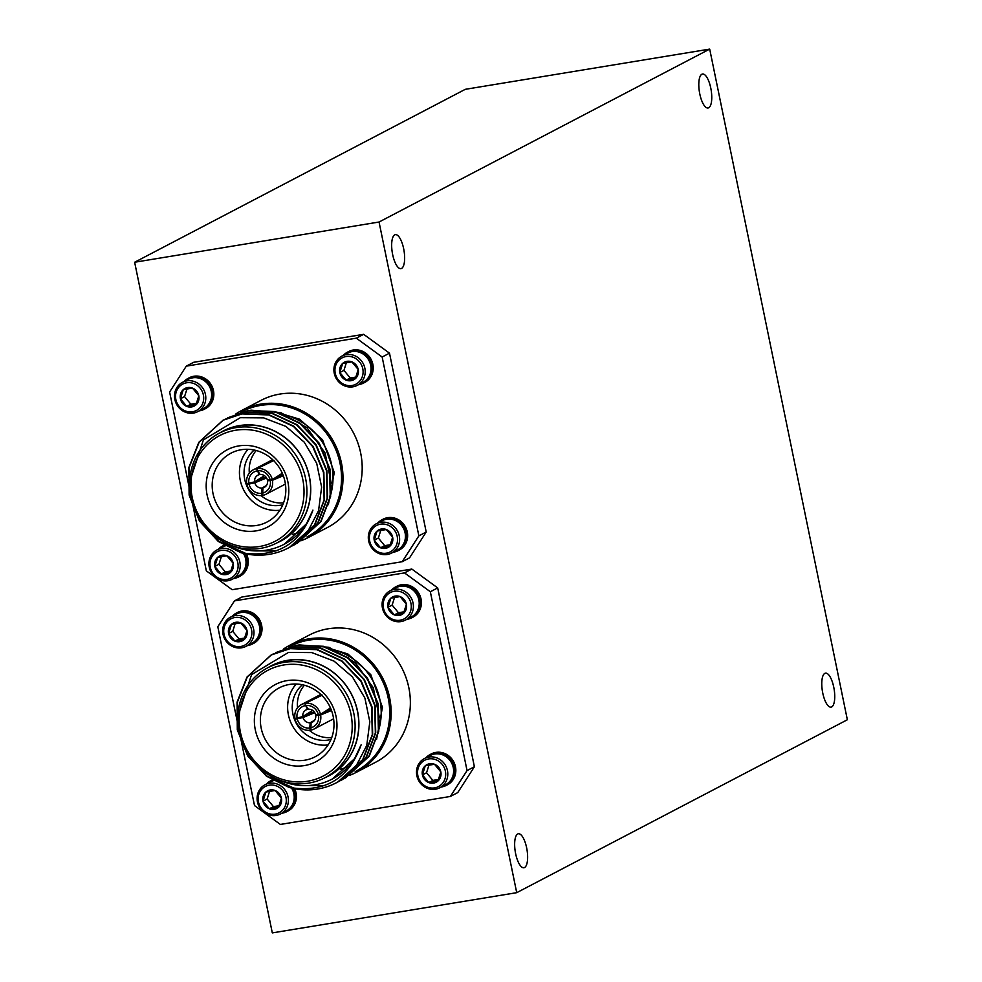 <?xml version="1.0" encoding="UTF-8"?>
<svg xmlns="http://www.w3.org/2000/svg" width="982" height="982" viewBox="0 0 982 982"><rect width="100%" height="100%" fill="white"/><g stroke="black" fill="none" stroke-linecap="round" stroke-linejoin="round"><path stroke-width="1.47" d="M283.823 648.832A71.723 66.874 62.4 0 1 289.985 645.149A71.723 66.874 62.4 0 1 308.888 638.84A71.723 66.874 62.4 0 1 386.773 687.51A71.723 66.874 62.4 0 1 356.466 772.257A71.723 66.874 62.4 0 1 349.04 775.547M289.985 645.149L309.183 635.108A71.723 66.874 62.4 0 1 401.687 667.674A71.723 66.874 62.4 0 1 375.664 762.216L356.466 772.257M288.548 647.224A70.569 65.806 62.4 0 1 308.753 640.154A70.569 65.806 62.4 0 1 385.472 688.259A70.569 65.806 62.4 0 1 355.177 771.631M296.576 645.395L299.35 644.904L328.896 647.285L355.263 662.555L373.283 687.731L379.408 717.842M343.688 778.91L368.864 756.373L378.414 731.43L377.788 703.971L367.059 678.169L347.812 657.977L322.968 646.475L296.269 645.444L275.709 652.637M340.631 780.518L365.795 757.969L375.357 733.038L374.731 705.567L363.991 679.765L344.756 659.573L319.911 648.083L293.201 647.04L272.64 654.245M337.747 782.028L362.739 759.577L372.288 734.634L371.662 707.175L360.934 681.373L341.687 661.181L316.842 649.679L290.144 648.648L271.093 655.031L246.998 677.04L237.067 702.167L237.3 729.835L247.66 755.845L266.515 776.234L289.162 787.441C324.882 793.088 348.868 778.886 361.106 744.847L354.563 758.656L332.493 778.922M345.418 778.039L369.232 756.177L378.782 731.246L378.168 703.775L367.428 677.973L348.193 657.78L323.336 646.279L296.638 645.248L275.893 652.551M302.346 785.588L324.256 785.698M339.379 781.083L342.546 779.536L366.176 757.773L375.725 732.842L375.099 705.371L364.371 679.581L345.124 659.376L320.279 647.887L293.581 646.843L272.836 654.147M339.293 781.242L363.107 759.381L372.669 734.45L372.043 706.979L361.302 681.177L342.067 660.984L317.211 649.483L290.512 648.451L271.462 654.834L247.366 676.843L237.435 701.97L237.669 729.638L248.029 755.649L266.883 776.038L294.747 788.509M336.421 782.74L339.011 781.304A71.723 66.874 -117.6 0 1 336.396 782.752A71.723 66.874 -117.6 0 1 289.162 787.441M361.106 744.847A66.518 62.026 62.4 0 1 332.321 779.008A66.518 62.026 62.4 0 1 281.073 780.788L279.502 780.125M237.742 716.885L251.564 674.646L288.499 652.416L311.846 652.588L334.052 661.132L352.464 676.942L364.887 698.03L369.821 721.819L366.752 745.436L356.061 766.058L339.011 781.304M267.951 667.686A62.112 57.913 62.4 0 1 287.665 660.309A62.112 57.913 62.4 0 1 355.766 704.413A62.112 57.913 62.4 0 1 325.386 777.511M267.693 667.821L271.363 665.894A61.964 57.778 62.4 0 1 351.286 694.029A61.964 57.778 62.4 0 1 328.798 775.719L325.128 777.646A61.964 57.778 62.4 0 1 308.802 783.084A61.964 57.778 62.4 0 1 241.498 741.042A61.964 57.778 62.4 0 1 267.693 667.821A61.964 57.778 62.4 0 1 284.019 662.371A61.964 57.778 62.4 0 1 351.31 704.413A61.964 57.778 62.4 0 1 325.128 777.646M283.737 664.986A59.669 55.643 62.4 0 1 349.494 744.295A59.669 55.643 62.4 0 1 253.786 760.056A59.669 55.643 62.4 0 1 283.737 664.986M304.395 765.592A43.613 40.667 62.4 0 1 256.339 707.629A43.613 40.667 62.4 0 1 326.282 696.115A43.613 40.667 62.4 0 1 304.395 765.592M304.96 760.178A38.863 36.248 -117.6 0 0 317.751 755.281A38.863 36.248 -117.6 0 0 329.301 705.53A38.863 36.248 -117.6 0 0 281.846 686.627A38.863 36.248 -117.6 0 0 262.255 732.314A38.863 36.248 -117.6 0 0 304.96 760.178M296.245 684.024A36.42 33.965 -117.6 0 0 292.035 725.023A36.42 33.965 -117.6 0 0 328.111 744.945M331.008 739.471A31.559 29.423 62.4 0 1 328.43 740.023A31.559 29.423 62.4 0 1 295.422 721.66A31.559 29.423 62.4 0 1 302.395 684.761M304.383 685.227A31.559 29.423 -117.6 0 0 297.509 707.826M309.281 730.326A31.559 29.423 -117.6 0 0 331.756 737.568M310.815 729.896L310.226 730.24A13.773 12.84 62.4 0 1 295.116 719.205L298.614 717.756M305.316 714.982L310.963 712.662L311.184 711.79M312.632 710.403L302.812 716.565L294.981 718.542A13.773 12.84 62.4 0 1 301.413 704.573A13.773 12.84 62.4 0 1 304.727 703.419L318.708 695.722L320.991 695.011L321.139 695.673M322.256 695.146L305.365 703.308A13.773 12.84 62.4 0 1 320.476 714.344L330.48 707.961M331.499 710.477L320.611 715.006A13.773 12.84 62.4 0 1 314.179 728.975A13.773 12.84 62.4 0 1 310.864 730.129L311.098 722.617L313.491 721.414M320.611 715.006L318.487 715.362A11.477 10.704 62.4 0 1 310.41 727.895M331.069 709.348L324.539 711.754M317.652 714.638L315.725 715.436L318.487 715.362M329.707 709.569L330.124 707.384M320.476 714.344L315.529 714.479A6.886 6.42 -117.6 0 0 308.348 709.237L305.819 705.542A11.477 10.704 62.4 0 1 318.352 714.687M305.365 703.308L305.819 705.542M318.917 696.741L318.708 695.722M304.727 703.419L307.44 709.397L308.176 708.979M297.104 718.186A11.477 10.704 62.4 0 1 305.181 705.653M314.375 712.097L310.963 712.662M295.116 719.205L303.008 717.535L314.768 712.687M310.226 730.24L309.772 727.993A11.477 10.704 62.4 0 1 297.239 718.861M314.584 720.248L310.177 722.764L309.772 727.993M307.44 709.397A6.886 6.42 -117.6 0 0 302.812 716.565M311.098 722.617A6.886 6.42 -117.6 0 0 315.725 715.436M303.008 717.535A6.886 6.42 -117.6 0 0 310.177 722.764M232.206 616.266A17.418 16.24 62.4 0 1 236.343 613.087L237.448 612.51A17.418 16.24 62.4 0 1 259.911 620.428A17.418 16.24 62.4 0 1 253.589 643.382L252.484 643.959A17.418 16.24 62.4 0 1 247.894 645.493A17.418 16.24 62.4 0 1 247.513 645.555M391.597 590.022A17.418 16.24 62.4 0 1 395.746 586.855L396.838 586.279A17.418 16.24 62.4 0 1 419.314 594.184A17.418 16.24 62.4 0 1 412.992 617.15L411.888 617.727A17.418 16.24 62.4 0 1 407.297 619.261A17.418 16.24 62.4 0 1 406.916 619.311M450.382 796.451L467.051 770.588L474.392 766.746L457.735 792.609L450.382 796.451L280.349 824.438L254.51 805.571L240.909 739.299M237.951 724.925L217.795 626.737L234.465 600.886L404.498 572.899L411.839 569.057L437.69 587.911L430.337 591.753L467.051 770.588M430.337 591.753L404.498 572.899M426.016 757.687A17.418 16.24 62.4 0 1 430.153 754.52L431.258 753.943A17.418 16.24 62.4 0 1 453.733 761.848A17.418 16.24 62.4 0 1 447.411 784.814L446.307 785.391A17.418 16.24 62.4 0 1 441.716 786.926A17.418 16.24 62.4 0 1 441.335 786.975M266.613 783.931A17.418 16.24 62.4 0 1 270.762 780.751L271.854 780.174A17.418 16.24 62.4 0 1 272.161 780.027M294.649 788.73A17.418 16.24 62.4 0 1 288.008 811.046L286.904 811.623A17.418 16.24 62.4 0 1 282.313 813.157A17.418 16.24 62.4 0 1 281.932 813.219M390.075 590.833L395.893 587.788A16.522 15.405 62.4 0 1 400.251 586.328A16.522 15.405 62.4 0 1 418.197 597.547A16.522 15.405 62.4 0 1 411.213 617.077L405.394 620.108A16.522 15.405 62.4 0 1 401.037 621.569A16.522 15.405 62.4 0 1 383.09 610.35A16.522 15.405 62.4 0 1 390.075 590.833A16.522 15.405 62.4 0 1 411.384 598.333A16.522 15.405 62.4 0 1 405.394 620.108M400.177 620.231A14.877 13.871 62.4 0 1 383.79 600.468A14.877 13.871 62.4 0 1 407.64 596.54A14.877 13.871 62.4 0 1 400.177 620.231M403.528 613.369A9.943 9.268 62.4 0 1 394.322 614.892A9.943 9.268 62.4 0 1 388 607.257A9.943 9.268 62.4 0 1 390.885 598.124A9.943 9.268 62.4 0 1 400.079 596.602A9.943 9.268 62.4 0 1 406.401 604.237A9.943 9.268 62.4 0 1 403.528 613.369L406.401 604.237L400.079 596.602L390.885 598.124L388 607.257L394.322 614.892L403.528 613.369M388 607.257L392.137 605.096L398.459 612.731L394.322 614.892M398.459 612.731L404.216 611.774M394.568 597.375L392.137 605.096M395.746 586.855A17.418 16.24 62.4 0 1 418.209 594.761A17.418 16.24 62.4 0 1 411.888 617.727M411.839 569.057L241.817 597.044L234.465 600.886M437.69 587.911L474.392 766.746M430.153 754.52A17.418 16.24 62.4 0 1 452.628 762.425A17.418 16.24 62.4 0 1 446.307 785.391M424.494 758.497L430.312 755.453A16.522 15.405 62.4 0 1 434.658 753.992A16.522 15.405 62.4 0 1 452.604 765.211A16.522 15.405 62.4 0 1 445.619 784.741L439.801 787.773A16.522 15.405 62.4 0 1 435.456 789.233A16.522 15.405 62.4 0 1 417.51 778.014A16.522 15.405 62.4 0 1 424.494 758.497A16.522 15.405 62.4 0 1 445.803 765.997A16.522 15.405 62.4 0 1 439.801 787.773M434.596 787.895A14.877 13.871 62.4 0 1 418.209 768.133A14.877 13.871 62.4 0 1 442.06 764.205A14.877 13.871 62.4 0 1 434.596 787.895M437.935 781.034A9.943 9.268 62.4 0 1 428.741 782.556A9.943 9.268 62.4 0 1 422.42 774.921A9.943 9.268 62.4 0 1 425.292 765.788A9.943 9.268 62.4 0 1 434.498 764.266A9.943 9.268 62.4 0 1 440.82 771.901A9.943 9.268 62.4 0 1 437.935 781.034L440.82 771.901L434.498 764.266L425.292 765.788L422.42 774.921L428.741 782.556L437.935 781.034M422.42 774.921L426.544 772.76L432.866 780.395L428.741 782.556M432.866 780.395L438.635 779.438M428.987 765.039L426.544 772.76M236.343 613.087A17.418 16.24 62.4 0 1 258.806 621.005A17.418 16.24 62.4 0 1 252.484 643.959M230.672 617.064L236.49 614.02A16.522 15.405 62.4 0 1 240.848 612.572A16.522 15.405 62.4 0 1 258.794 623.779A16.522 15.405 62.4 0 1 251.809 643.308L245.991 646.352A16.522 15.405 62.4 0 1 241.633 647.801A16.522 15.405 62.4 0 1 223.687 636.594A16.522 15.405 62.4 0 1 230.672 617.064A16.522 15.405 62.4 0 1 251.981 624.564A16.522 15.405 62.4 0 1 245.991 646.352M240.774 646.475A14.877 13.871 62.4 0 1 224.387 626.7A14.877 13.871 62.4 0 1 248.237 622.784A14.877 13.871 62.4 0 1 240.774 646.475M244.125 639.613A9.943 9.268 62.4 0 1 234.919 641.123A9.943 9.268 62.4 0 1 228.597 633.5A9.943 9.268 62.4 0 1 231.482 624.356A9.943 9.268 62.4 0 1 240.676 622.846A9.943 9.268 62.4 0 1 246.998 630.469A9.943 9.268 62.4 0 1 244.125 639.613L246.998 630.469L240.676 622.846L231.482 624.356L228.597 633.5L234.919 641.123L244.125 639.613M228.597 633.5L232.734 631.34L239.056 638.963L234.919 641.123M239.056 638.963L244.813 638.018M235.164 623.619L232.734 631.34M270.762 780.751A17.418 16.24 62.4 0 1 272.247 780.076M293.09 788.411A17.418 16.24 62.4 0 1 286.904 811.623M265.091 784.728A16.522 15.405 62.4 0 1 286.4 792.228A16.522 15.405 62.4 0 1 280.398 814.017A16.522 15.405 62.4 0 1 276.052 815.465A16.522 15.405 62.4 0 1 258.106 804.258A16.522 15.405 62.4 0 1 265.091 784.728L270.909 781.684A16.522 15.405 62.4 0 1 273.303 780.69M291.58 788.067A16.522 15.405 62.4 0 1 286.228 810.972L280.398 814.017M275.193 814.139A14.877 13.871 62.4 0 1 258.806 794.364A14.877 13.871 62.4 0 1 282.656 790.449A14.877 13.871 62.4 0 1 275.193 814.139M278.544 807.278A9.943 9.268 62.4 0 1 269.338 808.787A9.943 9.268 62.4 0 1 263.016 801.165A9.943 9.268 62.4 0 1 265.889 792.02A9.943 9.268 62.4 0 1 275.095 790.51A9.943 9.268 62.4 0 1 281.417 798.133A9.943 9.268 62.4 0 1 278.544 807.278L281.417 798.133L275.095 790.51L265.889 792.02L263.016 801.165L269.338 808.787L278.544 807.278M263.016 801.165L267.141 799.004L273.475 806.627L269.338 808.787M273.475 806.627L279.232 805.682M269.584 791.283L267.141 799.004M235.643 414.109A71.723 66.874 62.4 0 1 241.805 410.415A71.723 66.874 62.4 0 1 260.696 404.118A71.723 66.874 62.4 0 1 338.594 452.776A71.723 66.874 62.4 0 1 308.274 537.535A71.723 66.874 62.4 0 1 300.86 540.812M241.805 410.415L261.003 400.374A71.723 66.874 62.4 0 1 353.508 432.939A71.723 66.874 62.4 0 1 327.485 527.494L308.274 537.535M240.357 412.501A70.569 65.806 62.4 0 1 260.561 405.419A70.569 65.806 62.4 0 1 337.28 453.524A70.569 65.806 62.4 0 1 306.998 536.909M248.385 410.66L251.159 410.181L280.717 412.563L307.071 427.821L325.103 453.009L331.229 483.107M295.508 544.188L320.672 521.638L330.234 496.708L329.608 469.236L318.868 443.434L299.633 423.242L274.788 411.753L248.09 410.709L227.529 417.915M292.452 545.783L317.616 523.246L327.166 498.304L326.552 470.844L315.811 445.042L296.576 424.85L271.719 413.348L245.021 412.317L224.461 419.51M289.567 547.293L314.559 524.842L324.109 499.912L323.483 472.44L312.755 446.638L293.508 426.446L268.663 414.944L241.965 413.913L222.914 420.296L198.818 442.305L188.875 467.444L189.121 495.112L199.469 521.111L218.335 541.499L240.983 552.706C276.703 558.365 300.676 544.163 312.927 510.112L306.384 523.922L284.314 544.188M297.239 543.304L321.053 521.442L330.603 496.511L329.977 469.04L319.248 443.238L300.001 423.046L275.156 411.556L248.458 410.513L227.714 417.816M254.166 550.853L276.065 550.963M291.2 546.348L294.355 544.814L317.984 523.05L327.546 498.12L326.92 470.648L316.179 444.846L296.945 424.654L272.1 413.152L245.39 412.121L224.645 419.424M291.114 546.508L314.927 524.646L324.477 499.715L323.851 472.244L313.123 446.442L293.876 426.249L269.031 414.76L242.333 413.717L223.282 420.1L199.186 442.109L189.256 467.248L189.489 494.916L199.849 520.914L218.704 541.315L246.568 553.774M288.229 548.017L290.819 546.581A71.723 66.874 -117.6 0 1 288.217 548.03L288.217 548.03A71.723 66.874 -117.6 0 1 240.983 552.706M312.927 510.112A66.518 62.026 62.4 0 1 284.129 544.286A66.518 62.026 62.4 0 1 232.894 546.053L231.322 545.403M189.563 482.162L203.384 439.911L240.308 417.694L263.655 417.866L285.86 426.397L304.285 442.207L316.695 463.295L321.63 487.097L318.561 510.701L307.869 531.323L290.819 546.581M219.759 432.952A62.112 57.913 62.4 0 1 239.485 425.587A62.112 57.913 62.4 0 1 307.587 469.678A62.112 57.913 62.4 0 1 277.194 542.776M219.502 433.087L223.184 431.172A61.964 57.778 62.4 0 1 303.107 459.306A61.964 57.778 62.4 0 1 280.619 540.996L276.936 542.911A61.964 57.778 62.4 0 1 260.611 548.361A61.964 57.778 62.4 0 1 193.319 506.319A61.964 57.778 62.4 0 1 219.502 433.087A61.964 57.778 62.4 0 1 235.84 427.636A61.964 57.778 62.4 0 1 303.131 469.678A61.964 57.778 62.4 0 1 276.936 542.911M235.557 430.263A59.669 55.643 62.4 0 1 301.314 509.572A59.669 55.643 62.4 0 1 205.594 525.321A59.669 55.643 62.4 0 1 235.557 430.263M256.204 530.857A43.613 40.667 62.4 0 1 208.159 472.907A43.613 40.667 62.4 0 1 278.102 461.393A43.613 40.667 62.4 0 1 256.204 530.857M256.781 525.444A38.863 36.248 -117.6 0 0 269.559 520.558A38.863 36.248 -117.6 0 0 281.122 470.795A38.863 36.248 -117.6 0 0 233.655 451.904A38.863 36.248 -117.6 0 0 214.064 497.579A38.863 36.248 -117.6 0 0 256.781 525.444M248.065 449.29A36.42 33.965 -117.6 0 0 243.843 490.288A36.42 33.965 -117.6 0 0 279.931 510.21M282.828 504.736A31.559 29.423 62.4 0 1 280.251 505.288A31.559 29.423 62.4 0 1 247.243 486.925A31.559 29.423 62.4 0 1 254.215 450.026M256.204 450.505A31.559 29.423 -117.6 0 0 249.33 473.091M261.102 495.603A31.559 29.423 -117.6 0 0 283.577 502.833M262.636 495.173L262.047 495.505A13.773 12.84 62.4 0 1 246.936 484.482L250.422 483.034M257.137 480.259L262.771 477.927L263.004 477.056M264.44 475.669L254.62 481.843L246.801 483.807A13.773 12.84 62.4 0 1 253.233 469.838A13.773 12.84 62.4 0 1 256.548 468.684L270.516 461L272.812 460.288L272.947 460.951M274.064 460.411L257.174 468.586A13.773 12.84 62.4 0 1 272.296 479.609L282.3 473.226M283.319 475.742L272.431 480.284A13.773 12.84 62.4 0 1 265.999 494.241A13.773 12.84 62.4 0 1 262.685 495.394L262.918 487.894L265.312 486.691M272.431 480.284L270.308 480.628A11.477 10.704 62.4 0 1 262.231 493.16M282.877 474.625L276.359 477.019M269.461 479.903L267.546 480.714L270.308 480.628M281.527 474.846L281.944 472.649M272.296 479.609L267.337 479.744A6.886 6.42 -117.6 0 0 260.169 474.515L257.64 470.82A11.477 10.704 62.4 0 1 270.16 479.965M257.174 468.586L257.64 470.82M270.725 462.006L270.516 461M256.548 468.684L259.248 474.662L259.997 474.257M248.925 483.451A11.477 10.704 62.4 0 1 257.002 470.918M266.196 477.362L262.771 477.927M246.936 484.482L254.817 482.8L266.588 477.964M262.047 495.505L261.593 493.271A11.477 10.704 62.4 0 1 249.06 484.126M266.404 485.513L261.998 488.042L261.593 493.271M259.248 474.662A6.886 6.42 -117.6 0 0 254.62 481.843M262.918 487.894A6.886 6.42 -117.6 0 0 267.546 480.714M254.817 482.8A6.886 6.42 -117.6 0 0 261.998 488.042M184.015 381.532A17.418 16.24 62.4 0 1 188.151 378.365L189.256 377.788A17.418 16.24 62.4 0 1 211.731 385.693A17.418 16.24 62.4 0 1 205.41 408.659L204.305 409.236A17.418 16.24 62.4 0 1 199.714 410.771A17.418 16.24 62.4 0 1 199.334 410.82M343.418 355.3A17.418 16.24 62.4 0 1 347.554 352.121L348.659 351.544A17.418 16.24 62.4 0 1 371.122 359.461A17.418 16.24 62.4 0 1 364.801 382.415L363.708 382.992A17.418 16.24 62.4 0 1 359.117 384.527A17.418 16.24 62.4 0 1 358.737 384.588M402.203 561.716L418.86 535.865L426.213 532.023L409.543 557.874L402.203 561.716L232.169 589.703L206.33 570.849L192.718 504.564M189.772 490.19L169.616 392.002L186.285 366.151L356.306 338.164L363.659 334.322L389.498 353.176L382.158 357.018L418.86 535.865M382.158 357.018L356.306 338.164M377.837 522.964A17.418 16.24 62.4 0 1 381.973 519.785L383.078 519.208A17.418 16.24 62.4 0 1 405.541 527.125A17.418 16.24 62.4 0 1 399.22 550.08L398.115 550.657A17.418 16.24 62.4 0 1 393.537 552.191A17.418 16.24 62.4 0 1 393.156 552.252M218.434 549.196A17.418 16.24 62.4 0 1 222.57 546.029L223.675 545.452A17.418 16.24 62.4 0 1 223.982 545.292M246.457 553.995A17.418 16.24 62.4 0 1 239.817 576.324L238.724 576.9A17.418 16.24 62.4 0 1 234.133 578.435A17.418 16.24 62.4 0 1 233.753 578.484M341.896 356.098L347.714 353.054A16.522 15.405 62.4 0 1 352.059 351.605A16.522 15.405 62.4 0 1 370.005 362.812A16.522 15.405 62.4 0 1 363.021 382.342L357.202 385.386A16.522 15.405 62.4 0 1 352.857 386.834A16.522 15.405 62.4 0 1 334.911 375.627A16.522 15.405 62.4 0 1 341.896 356.098A16.522 15.405 62.4 0 1 363.205 363.598A16.522 15.405 62.4 0 1 357.202 385.386M351.998 385.509A14.877 13.871 62.4 0 1 335.611 365.734A14.877 13.871 62.4 0 1 359.461 361.818A14.877 13.871 62.4 0 1 351.998 385.509M355.337 378.647A9.943 9.268 62.4 0 1 346.143 380.157A9.943 9.268 62.4 0 1 339.821 372.534A9.943 9.268 62.4 0 1 342.693 363.389A9.943 9.268 62.4 0 1 351.9 361.879A9.943 9.268 62.4 0 1 358.221 369.502A9.943 9.268 62.4 0 1 355.337 378.647L358.221 369.502L351.9 361.879L342.693 363.389L339.821 372.534L346.143 380.157L355.337 378.647M339.821 372.534L343.945 370.374L350.267 377.996L346.143 380.157M350.267 377.996L356.036 377.051M346.388 362.64L343.945 370.374M347.554 352.121A17.418 16.24 62.4 0 1 370.03 360.038A17.418 16.24 62.4 0 1 363.708 382.992M363.659 334.322L193.626 362.309L186.285 366.151M389.498 353.176L426.213 532.023M381.973 519.785A17.418 16.24 62.4 0 1 404.437 527.702A17.418 16.24 62.4 0 1 398.115 550.657M376.302 523.762L382.121 520.718A16.522 15.405 62.4 0 1 386.478 519.269A16.522 15.405 62.4 0 1 404.424 530.476A16.522 15.405 62.4 0 1 397.44 550.006L391.622 553.05A16.522 15.405 62.4 0 1 387.264 554.499A16.522 15.405 62.4 0 1 369.318 543.292A16.522 15.405 62.4 0 1 376.302 523.762A16.522 15.405 62.4 0 1 397.624 531.262A16.522 15.405 62.4 0 1 391.622 553.05M386.405 553.173A14.877 13.871 62.4 0 1 370.018 533.398A14.877 13.871 62.4 0 1 393.88 529.47A14.877 13.871 62.4 0 1 386.405 553.173M389.756 546.311A9.943 9.268 62.4 0 1 380.55 547.821A9.943 9.268 62.4 0 1 374.228 540.198A9.943 9.268 62.4 0 1 377.113 531.053A9.943 9.268 62.4 0 1 386.319 529.543A9.943 9.268 62.4 0 1 392.64 537.166A9.943 9.268 62.4 0 1 389.756 546.311L392.64 537.166L386.319 529.543L377.113 531.053L374.228 540.198L380.55 547.821L389.756 546.311M374.228 540.198L378.365 538.038L384.686 545.661L380.55 547.821M384.686 545.661L390.443 544.715M380.795 530.305L378.365 538.038M188.151 378.365A17.418 16.24 62.4 0 1 210.627 386.27A17.418 16.24 62.4 0 1 204.305 409.236M182.492 382.342L188.311 379.298A16.522 15.405 62.4 0 1 192.656 377.837A16.522 15.405 62.4 0 1 210.602 389.056A16.522 15.405 62.4 0 1 203.618 408.573L197.799 411.618A16.522 15.405 62.4 0 1 193.454 413.078A16.522 15.405 62.4 0 1 175.508 401.859A16.522 15.405 62.4 0 1 182.492 382.342A16.522 15.405 62.4 0 1 203.802 389.842A16.522 15.405 62.4 0 1 197.799 411.618M192.595 411.74A14.877 13.871 62.4 0 1 176.208 391.978A14.877 13.871 62.4 0 1 200.058 388.05A14.877 13.871 62.4 0 1 192.595 411.74M195.934 404.879A9.943 9.268 62.4 0 1 186.74 406.401A9.943 9.268 62.4 0 1 180.418 398.766A9.943 9.268 62.4 0 1 183.29 389.633A9.943 9.268 62.4 0 1 192.497 388.111A9.943 9.268 62.4 0 1 198.818 395.746A9.943 9.268 62.4 0 1 195.934 404.879L198.818 395.746L192.497 388.111L183.29 389.633L180.418 398.766L186.74 406.401L195.934 404.879M180.418 398.766L184.542 396.605L190.864 404.24L186.74 406.401M190.864 404.24L196.633 403.283M186.985 388.884L184.542 396.605M222.57 546.029A17.418 16.24 62.4 0 1 224.068 545.341M244.911 553.676A17.418 16.24 62.4 0 1 238.724 576.9M216.899 549.994A16.522 15.405 62.4 0 1 238.221 557.506A16.522 15.405 62.4 0 1 232.218 579.282A16.522 15.405 62.4 0 1 227.861 580.743A16.522 15.405 62.4 0 1 209.927 569.523A16.522 15.405 62.4 0 1 216.899 549.994L222.73 546.962A16.522 15.405 62.4 0 1 225.124 545.967M243.401 553.332A16.522 15.405 62.4 0 1 238.037 576.238L232.218 579.282M227.002 579.405A14.877 13.871 62.4 0 1 210.614 559.642A14.877 13.871 62.4 0 1 234.477 555.714A14.877 13.871 62.4 0 1 227.002 579.405M230.353 572.543A9.943 9.268 62.4 0 1 221.159 574.065A9.943 9.268 62.4 0 1 214.825 566.43A9.943 9.268 62.4 0 1 217.709 557.297A9.943 9.268 62.4 0 1 226.916 555.775A9.943 9.268 62.4 0 1 233.237 563.41A9.943 9.268 62.4 0 1 230.353 572.543L233.237 563.41L226.916 555.775L217.709 557.297L214.825 566.43L221.159 574.065L230.353 572.543M214.825 566.43L218.961 564.269L225.283 571.905L221.159 574.065M225.283 571.905L231.04 570.947M221.404 556.548L218.961 564.269M847.356 719.757L516.716 892.675L379.052 222.018L709.691 49.1L847.356 719.757M709.691 49.1L465.284 89.325L134.644 262.243L272.309 932.9L516.716 892.675M134.644 262.243L379.052 222.018M394.715 234.87A17.21 5.941 -99.3 0 1 395.353 234.649A17.21 5.941 -99.3 0 1 404.019 250.668A17.21 5.941 -99.3 0 1 400.951 268.614A17.21 5.941 -99.3 0 1 392.456 253.565A17.21 5.941 -99.3 0 1 394.715 234.87M824.819 673.37A17.21 5.941 -99.3 0 1 825.469 673.149A17.21 5.941 -99.3 0 1 834.123 689.168A17.21 5.941 -99.3 0 1 831.054 707.126A17.21 5.941 -99.3 0 1 822.56 692.064A17.21 5.941 -99.3 0 1 824.819 673.37M701.835 74.251A17.21 5.941 -99.3 0 1 702.486 74.031A17.21 5.941 -99.3 0 1 711.14 90.049A17.21 5.941 -99.3 0 1 708.071 107.995A17.21 5.941 -99.3 0 1 699.589 92.946A17.21 5.941 -99.3 0 1 701.835 74.251M517.698 833.988A17.21 5.941 -99.3 0 1 518.336 833.767A17.21 5.941 -99.3 0 1 527.003 849.786A17.21 5.941 -99.3 0 1 523.934 867.732A17.21 5.941 -99.3 0 1 515.44 852.683A17.21 5.941 -99.3 0 1 517.698 833.988M340.766 769.237L348.401 766.598M348.561 766.525L350.635 765.567M376.572 739.409L382.44 707.249L370.754 674.573L347.812 653.926L324.649 646.905M378.573 730.485A61.964 57.778 -117.6 0 0 340.153 651.974M292.587 534.503L300.21 531.863M300.382 531.79L302.444 530.845M328.381 504.674L334.261 472.514L322.575 439.838L299.62 419.204L276.47 412.182M330.382 495.75A61.964 57.778 -117.6 0 0 291.973 417.252M320.844 694.409L301.413 704.573M333.61 718.812L314.179 728.975M272.652 459.686L253.233 469.838M285.418 484.089L265.999 494.241"/></g></svg>
